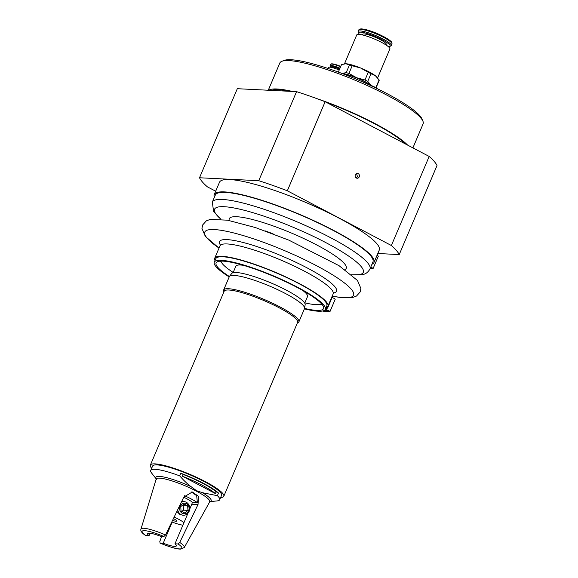 <?xml version="1.0" encoding="UTF-8"?>
<svg xmlns="http://www.w3.org/2000/svg" width="578" height="578" viewBox="0 0 578 578"><rect width="100%" height="100%" fill="white"/><g stroke="black" fill="none" stroke-linecap="round" stroke-linejoin="round"><path stroke-width="0.87" d="M191.484 492.001L196.679 495.686L197.365 502.52L192.452 502.275A15.563 2.717 -157 0 0 183.732 497.225M184.613 495.729A25.295 4.414 23 0 1 197.365 502.52M182.41 476.221L183.161 474.459A35.706 6.228 23 0 1 216.158 491.813L215.406 493.576L182.41 476.221A35.706 6.228 23 0 1 215.406 493.576M356.539 173.566L357.479 176.76L356.315 177.995M221.49 262.412A58.371 10.187 23 0 1 220.319 261.148M321.924 304.274A58.371 10.187 23 0 1 320.205 304.317M189.7 509.124L191.78 504.226L198.016 504.529L198.529 496.307L192.308 492.001L183.811 497.066L165.532 534.968L163.899 536.5L160.771 536.348A15.613 2.724 -157 0 0 147.628 533.689A15.613 2.724 -157 0 0 149.023 535.763L150.092 533.256M191.78 504.226L192.452 502.275M172.215 522.064L163.227 543.233A15.613 2.724 -157 0 0 176.377 545.892A15.613 2.724 -157 0 0 174.975 543.819L187.973 513.199M216.158 491.813L218.491 493.034L217.364 495.686L202.531 492.723L196.462 490.664L191.181 486.748C187.539 484.104 183.71 480.477 179.707 475.875A37.454 6.539 -157 0 0 155.164 469.322A37.454 6.539 -157 0 0 150.728 470.485A37.454 6.539 -157 0 0 151.559 472.977L156.197 478.887M179.707 475.875L180.827 473.23A37.454 6.539 23 0 1 218.491 493.034M180.827 473.23L183.161 474.459M344.488 63.818L356.749 34.926A17.997 3.143 23 0 1 358.88 34.369A17.997 3.143 23 0 1 378.156 40.684A17.997 3.143 23 0 1 389.883 48.993L377.622 77.878M343.202 73.912A17.513 3.056 23 0 1 357.833 78.442A17.513 3.056 23 0 1 371.249 85.819M359.61 34.427A17.102 2.984 23 0 1 358.721 33.278L358.237 32.144A17.997 3.143 23 0 1 358.194 31.523A17.997 3.143 23 0 1 360.325 30.959A17.997 3.143 23 0 1 379.601 37.281A17.997 3.143 23 0 1 391.328 45.583A17.997 3.143 23 0 1 390.851 45.987L389.702 46.428A17.102 2.984 23 0 1 388.257 46.587M358.721 33.278A17.102 2.984 23 0 1 360.701 32.151A17.102 2.984 23 0 1 380.338 38.798A17.102 2.984 23 0 1 389.702 46.428M362.355 34.918L362.594 34.348A12.839 2.24 23 0 1 364.118 33.95A12.839 2.24 23 0 1 377.875 38.459A12.839 2.24 23 0 1 386.241 44.383L385.996 44.954M379.132 80.552L375.946 88.051L379.125 80.566A20.432 3.562 23 0 1 379.125 80.566A20.432 3.562 23 0 0 379.103 79.916L375.852 87.574L371.358 85.515L367.738 81.419L370.989 73.753L375.476 75.812L379.103 79.916M375.924 88.037A20.432 3.562 -157 0 0 375.852 87.574M367.738 81.419A20.432 3.562 -157 0 0 365 79.974L356.532 77.719L348.931 73.42L352.19 65.755L360.65 68.016L368.251 72.315A20.432 3.562 23 0 1 370.989 73.753M368.251 72.315L365 79.974M348.931 73.42A20.432 3.562 -157 0 0 346.215 72.633L341.808 73.457M341.519 64.592A20.432 3.562 23 0 1 341.519 64.577A20.432 3.562 23 0 1 341.519 64.592L338.332 72.084L341.519 64.577L345.926 63.753L349.466 64.974A20.432 3.562 23 0 1 352.19 65.755M349.466 64.974L346.215 72.633M377.882 78.203L377.333 77.517A18.482 3.222 -157 0 0 375.476 75.812A18.482 3.222 -157 0 0 360.65 68.016A18.482 3.222 -157 0 0 345.926 63.753A18.482 3.222 -157 0 0 344.95 63.768A18.482 3.222 -157 0 0 344.878 63.775M342.039 73.471A18.482 3.222 23 0 1 356.532 77.719A18.482 3.222 23 0 1 371.358 85.515A18.482 3.222 23 0 1 372.377 86.346M321.491 303.782A54.968 9.588 23 0 1 315.761 304.613A54.968 9.588 23 0 1 304.844 302.865M233.201 272.455A54.968 9.588 23 0 1 220.977 261.119M233.093 272.7L235.846 266.22A38.914 6.792 23 0 1 243.259 265.295M303.009 290.655A38.914 6.792 23 0 1 307.489 296.63L304.736 303.118M151.667 468.274A39.889 6.958 23 0 1 150.359 465.124A39.889 6.958 23 0 1 189.801 474.3A39.889 6.958 23 0 1 223.794 496.292A39.889 6.958 23 0 1 220.623 497.55M150.728 470.485L152.599 466.078A37.454 6.539 23 0 1 157.035 464.907A37.454 6.539 23 0 1 197.156 478.064A37.454 6.539 23 0 1 221.555 495.346L219.683 499.753A37.454 6.539 -157 0 0 217.364 495.686M223.917 291.832L223.744 291.413A40.857 7.131 23 0 1 223.643 289.997L229.285 276.703A40.857 7.131 23 0 1 229.444 276.429L231.684 273.481A39.947 6.972 23 0 1 271.024 282.945A39.947 6.972 23 0 1 305.155 304.671L304.599 308.327A40.857 7.131 23 0 1 304.512 308.638L298.869 321.924A40.857 7.131 23 0 1 297.778 322.835L297.352 323.001M229.444 276.429A40.857 7.131 23 0 1 269.68 286.103A40.857 7.131 23 0 1 304.599 308.327M223.643 289.997A40.857 7.131 23 0 1 264.038 299.397A40.857 7.131 23 0 1 298.869 321.924M150.359 465.124L224.163 291.261A39.889 6.958 23 0 1 263.597 300.437A39.889 6.958 23 0 1 297.598 322.43L223.794 496.292M209.843 501.661L217.314 500.888A37.454 6.539 -157 0 0 219.683 499.753M163.227 543.233L159.947 543.038M198.016 504.529L179.736 542.439L178.103 543.97A21.603 3.771 -157 0 1 179.332 548.905A21.603 3.771 -157 0 1 160.099 543.082L159.81 541.449L161.667 536.391M145.67 535.531L149.023 535.763M178.103 543.97L174.975 543.819M173.443 518.574A6.228 1.084 23 0 1 176.716 521.06A6.228 1.084 23 0 1 172.562 520.402M174.173 517.064A15.563 2.717 23 0 1 183.948 522.671M182.901 525.149A15.563 2.717 23 0 1 171.832 521.912M177.713 509.717A6.813 6.055 92.8 0 0 178.681 512.361A6.813 6.055 92.8 0 0 183.342 515.251L179.96 514.572L176.875 511.451M181.6 501.646L184.014 501.653A6.813 6.055 92.8 0 0 181.333 502.203M181.738 511.422L183.522 510.157L183.219 505.685L182.402 505.302M184.664 512.961L181.059 511.068L180.755 506.588L184.057 504.009L187.662 505.909L187.966 510.381L184.664 512.961M187.966 510.381L183.522 510.157M183.219 505.685L187.662 505.909M180.459 511.537A5.318 4.732 -87.2 0 1 183.999 503.192A5.318 4.732 -87.2 0 1 188.623 510.728A5.318 4.732 -87.2 0 1 180.459 511.537M183.342 515.251A6.813 6.055 92.8 0 0 188.955 511.725A6.813 6.055 92.8 0 0 188.681 504.543A6.813 6.055 92.8 0 0 184.014 501.653M325.168 309.664L326.498 309.895A2.139 0.376 23 0 1 328.752 310.711A2.139 0.376 23 0 1 329.966 311.607A2.139 0.376 23 0 1 329.713 311.672L324.381 311.412A2.139 0.376 23 0 1 322.784 310.964M214.987 260.584A61.485 10.729 23 0 1 214.727 258.214A61.485 10.729 23 0 1 275.518 272.361A61.485 10.729 23 0 1 327.921 306.261A61.485 10.729 23 0 1 327.213 307.135A2.724 0.477 -157 0 0 327.177 307.178A2.724 0.477 -157 0 0 327.372 307.496A3.894 0.679 23 0 1 327.654 307.951A3.894 0.679 23 0 1 327.56 308.031A62.67 10.939 23 0 1 325.689 308.544M325.349 309.338L326.845 305.805A60.322 10.527 -157 0 0 275.439 272.549A60.322 10.527 -157 0 0 215.804 258.669L214.301 262.195A60.322 10.527 23 0 1 273.936 276.082A60.322 10.527 23 0 1 325.349 309.338A60.322 10.527 23 0 1 304.411 308.862M326.028 307.742A61.506 10.729 -157 0 0 326.433 307.59A2.724 0.477 -157 0 0 326.498 307.532A2.724 0.477 -157 0 0 326.31 307.214A3.894 0.679 23 0 1 326.267 307.178M323.167 310.87L328.889 311.152L325.154 310.003A2.139 0.376 23 0 1 324.923 309.952M214.727 258.214L219.965 245.867A61.485 10.729 23 0 1 280.756 260.021A61.485 10.729 23 0 1 333.159 293.92L327.921 306.261M332.805 295.69A3.894 0.679 -157 0 0 332.892 295.611A3.894 0.679 -157 0 0 332.632 295.163M332.039 297.619A2.139 0.376 23 0 1 334.178 298.458A2.139 0.376 23 0 1 335.204 299.267L329.966 311.607M422.915 121.156L421.969 118.916A76.058 13.272 -157 0 0 386.877 93.557A76.058 13.272 -157 0 0 284.159 60.423L281.898 61.297A77.828 13.583 23 0 1 387.007 95.204A77.828 13.583 23 0 1 422.915 121.156A77.828 13.583 23 0 1 423.11 123.851L412.902 147.889M268.271 90.233L279.817 63.031A77.828 13.583 23 0 1 281.898 61.297M268.734 90.262A77.828 13.583 23 0 1 292.316 91.425M316.657 98.542A77.828 13.583 23 0 1 407.62 145.107M356.388 178.031A2.435 2.16 -87.2 0 1 357.442 173.393A2.435 2.16 -87.2 0 1 357.197 178.255A2.435 2.16 -87.2 0 1 356.388 178.031M199.518 177.764L237.32 88.701L296.557 91.642L258.749 180.697L199.518 177.764A108.96 19.009 23 0 0 207.358 186.831L215.688 191.21M287.331 190.791L325.132 101.728L429.179 156.45L391.378 245.513L287.331 190.791A108.96 19.009 23 0 0 258.749 180.697M377.795 253.511L399.225 254.573L437.026 165.51A108.96 19.009 23 0 0 429.179 156.45M296.557 91.642A108.96 19.009 23 0 1 325.132 101.728M391.378 245.513A108.96 19.009 23 0 1 399.225 254.573M214.351 197.344A86.779 15.144 23 0 1 214.25 194.605L219.488 182.258A86.779 15.144 23 0 1 305.285 202.228A86.779 15.144 23 0 1 379.255 250.079L374.009 262.419A86.779 15.144 23 0 1 371.972 264.247M271.458 90.392A76.058 13.272 23 0 1 289.592 91.295M326.165 102.27A76.058 13.272 23 0 1 405.467 143.973M332.155 67.568L332.278 67.272A7.008 1.221 23 0 1 333.109 67.055A7.008 1.221 23 0 1 339.618 69.064M330.703 67.265A9.147 1.597 23 0 1 330.327 66.752A9.147 1.597 23 0 1 331.389 66.152A9.147 1.597 23 0 1 339.763 68.717M330.327 66.752L330.074 66.145A9.631 1.683 23 0 1 330.045 65.813A9.631 1.683 23 0 1 331.187 65.509A9.631 1.683 23 0 1 339.98 68.204M328.167 68.507L328.593 67.489A10.31 1.799 23 0 1 329.814 67.171A10.31 1.799 23 0 1 339.199 70.039M370.729 267.173A2.139 0.376 23 0 1 373.077 268.56A2.139 0.376 23 0 1 372.824 268.626L370.166 268.495M214.25 194.605A86.779 15.144 23 0 1 300.047 214.575A86.779 15.144 23 0 1 374.009 262.419M369.942 269.023L372.933 261.964A85.616 14.941 -157 0 0 299.968 214.763A85.616 14.941 -157 0 0 215.319 195.061L212.328 202.119A85.616 14.941 23 0 1 296.969 221.815A85.616 14.941 23 0 1 369.942 269.023C368.02 272.361 365.491 274.225 362.348 274.608L351.554 274.788M370.346 268.062L372.001 268.105L370.643 267.376M377.037 255.288A2.139 0.376 23 0 1 378.315 256.22L373.077 268.56M229.191 276.927A60.322 10.527 23 0 1 214.301 262.195M229.387 276.508A58.371 10.187 23 0 1 216.093 262.961A58.371 10.187 23 0 1 273.806 276.392A58.371 10.187 23 0 1 323.557 308.573A58.371 10.187 23 0 1 304.577 308.421M360.072 29.427A17.102 2.984 23 0 1 383.575 36.58M383.64 37.418A17.997 3.143 23 0 1 391.985 44.044L391.855 42.555C391.689 42.122 390.952 40.59 383.648 36.602C375.238 32.31 367.962 29.738 361.799 28.9C359.884 28.9 358.895 29.254 358.851 29.977A17.997 3.143 23 0 1 360.983 29.413A17.997 3.143 23 0 1 383.64 37.418M191.181 486.748A30.034 5.238 -157 0 0 156.197 478.837M209.879 501.625A30.034 5.238 -157 0 0 202.531 492.723M209.272 501.718L209.691 501.863A29.081 5.072 -157 0 0 196.238 491.069A29.081 5.072 -157 0 0 159.629 478.143A29.081 5.072 -157 0 0 156.154 479.14L156.551 479.343M159.94 543.045C170.084 547.178 176.976 549.194 180.618 549.1L184.31 547.482A23.539 4.111 -157 0 0 179.736 542.439M163.899 536.5A21.603 3.771 -157 0 0 144.666 530.676A21.603 3.771 -157 0 0 145.894 535.611M165.532 534.968A23.539 4.111 -157 0 0 143.785 528.278A23.539 4.111 -157 0 0 140.974 529.087L156.154 479.14M327.791 306.521L327.372 307.496M326.498 309.895L327.235 308.168M330.045 65.813L330.652 64.389A9.631 1.683 23 0 1 331.786 64.093A9.631 1.683 23 0 1 340.587 66.788M331.302 64.1A9.147 1.597 23 0 1 340.738 66.427L333.123 63.92L331.519 63.84L330.652 64.389M220.478 245.159A63.537 11.083 23 0 1 282.367 256.213A63.537 11.083 23 0 1 333.318 293.053M332.639 296.211L341.844 297.677L352.652 297.489L356.503 296.044L360.231 291.897L360.896 288.494L357.507 280.496L339.069 265.699L288.834 240.137L255.44 227.566L227.515 220.182L210.182 219.416L206.339 220.861L202.611 225.008L201.946 228.418L205.342 236.416L219.026 248.078A80.79 14.096 23 0 1 228.541 231.72A80.79 14.096 23 0 1 327.748 271.935A80.79 14.096 23 0 1 341.02 297.504A80.79 14.096 23 0 1 332.646 296.189M265.201 230.897A80.79 14.096 23 0 1 273.062 233.801M229.278 220.507A63.537 11.083 23 0 1 292.085 233.331A63.537 11.083 23 0 1 344.936 269.608M220.933 219.221A80.79 14.096 23 0 1 294.426 227.804A80.79 14.096 23 0 1 351.662 274.716M391.328 45.583L391.985 44.044M358.194 31.523L358.851 29.977M145.67 535.539C141.805 532.981 140.237 530.828 140.974 529.087M184.31 547.482L209.691 501.863M327.654 307.951L332.892 295.611M212.328 202.119L213.585 211.461L220.774 219.207"/></g></svg>

